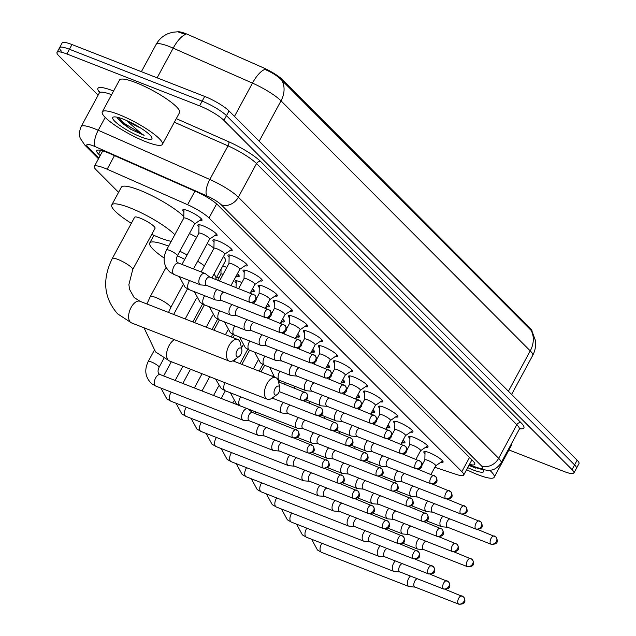 <?xml version="1.0" encoding="UTF-8"?>
<svg xmlns="http://www.w3.org/2000/svg" width="636" height="636" viewBox="0 0 636 636"><rect width="100%" height="100%" fill="white"/><g stroke="black" fill="none" stroke-linecap="round" stroke-linejoin="round"><path stroke-width="0.95" d="M424.983 453.722A10.931 2.107 28.4 0 1 423.854 451.759A10.931 2.107 28.4 0 1 429.117 452.586A10.931 2.107 28.4 0 1 438.959 457.825A10.931 2.107 28.4 0 1 443.085 462.149A10.931 2.107 28.4 0 1 440.812 462.285M409.918 438.609A10.931 2.107 28.4 0 1 408.789 436.638A10.931 2.107 28.4 0 1 414.052 437.473A10.931 2.107 28.4 0 1 423.886 442.704A10.931 2.107 28.4 0 1 428.012 447.036A10.931 2.107 28.4 0 1 425.746 447.172M394.853 423.497A10.931 2.107 28.4 0 1 393.724 421.525A10.931 2.107 28.4 0 1 398.987 422.36A10.931 2.107 28.4 0 1 408.821 427.591A10.931 2.107 28.4 0 1 412.947 431.923A10.931 2.107 28.4 0 1 410.681 432.051M379.787 408.376A10.931 2.107 28.4 0 1 378.651 406.412A10.931 2.107 28.4 0 1 383.913 407.239A10.931 2.107 28.4 0 1 393.756 412.478A10.931 2.107 28.4 0 1 397.882 416.803A10.931 2.107 28.4 0 1 395.616 416.938M364.714 393.263A10.931 2.107 28.4 0 1 363.585 391.291A10.931 2.107 28.4 0 1 368.848 392.126A10.931 2.107 28.4 0 1 378.69 397.357A10.931 2.107 28.4 0 1 382.816 401.69A10.931 2.107 28.4 0 1 380.551 401.817M349.649 378.15A10.931 2.107 28.4 0 1 348.52 376.178A10.931 2.107 28.4 0 1 353.783 377.013A10.931 2.107 28.4 0 1 363.625 382.244A10.931 2.107 28.4 0 1 367.751 386.569A10.931 2.107 28.4 0 1 365.477 386.704M334.584 363.029A10.931 2.107 28.4 0 1 333.455 361.057A10.931 2.107 28.4 0 1 338.718 361.892A10.931 2.107 28.4 0 1 348.552 367.123A10.931 2.107 28.4 0 1 352.678 371.456A10.931 2.107 28.4 0 1 350.412 371.591M319.518 347.916A10.931 2.107 28.4 0 1 318.39 345.944A10.931 2.107 28.4 0 1 323.645 346.779A10.931 2.107 28.4 0 1 333.487 352.01A10.931 2.107 28.4 0 1 337.613 356.343A10.931 2.107 28.4 0 1 335.347 356.47M304.453 332.795A10.931 2.107 28.4 0 1 303.316 330.831A10.931 2.107 28.4 0 1 308.579 331.658A10.931 2.107 28.4 0 1 318.421 336.897A10.931 2.107 28.4 0 1 322.547 341.222A10.931 2.107 28.4 0 1 320.282 341.357M289.38 317.682A10.931 2.107 28.4 0 1 288.251 315.71A10.931 2.107 28.4 0 1 293.514 316.545A10.931 2.107 28.4 0 1 303.356 321.776A10.931 2.107 28.4 0 1 307.482 326.109A10.931 2.107 28.4 0 1 305.216 326.244M274.315 302.569A10.931 2.107 28.4 0 1 273.186 300.597A10.931 2.107 28.4 0 1 278.449 301.432A10.931 2.107 28.4 0 1 288.283 306.663A10.931 2.107 28.4 0 1 292.409 310.996A10.931 2.107 28.4 0 1 290.143 311.123M259.25 287.448A10.931 2.107 28.4 0 1 258.121 285.477A10.931 2.107 28.4 0 1 263.384 286.311A10.931 2.107 28.4 0 1 273.218 291.55A10.931 2.107 28.4 0 1 277.344 295.875A10.931 2.107 28.4 0 1 275.078 296.01M244.184 272.335A10.931 2.107 28.4 0 1 243.055 270.364A10.931 2.107 28.4 0 1 248.31 271.198A10.931 2.107 28.4 0 1 258.152 276.429A10.931 2.107 28.4 0 1 262.278 280.762A10.931 2.107 28.4 0 1 260.013 280.889M229.119 257.214A10.931 2.107 28.4 0 1 227.982 255.251A10.931 2.107 28.4 0 1 233.245 256.077A10.931 2.107 28.4 0 1 243.087 261.317A10.931 2.107 28.4 0 1 247.213 265.641A10.931 2.107 28.4 0 1 244.947 265.776M214.046 242.101A10.931 2.107 28.4 0 1 212.917 240.13A10.931 2.107 28.4 0 1 218.18 240.965A10.931 2.107 28.4 0 1 228.022 246.196A10.931 2.107 28.4 0 1 232.148 250.528A10.931 2.107 28.4 0 1 229.874 250.664M198.981 226.988A10.931 2.107 28.4 0 1 197.852 225.017A10.931 2.107 28.4 0 1 203.115 225.852A10.931 2.107 28.4 0 1 212.949 231.083A10.931 2.107 28.4 0 1 217.075 235.415A10.931 2.107 28.4 0 1 214.809 235.543M183.915 211.868A10.931 2.107 28.4 0 1 182.786 209.904A10.931 2.107 28.4 0 1 188.049 210.731A10.931 2.107 28.4 0 1 197.883 215.97A10.931 2.107 28.4 0 1 202.01 220.295A10.931 2.107 28.4 0 1 199.744 220.43M391.689 433.355A10.931 2.107 28.4 0 1 392.563 433.728M403.121 440.048A10.931 2.107 28.4 0 1 404.909 442.616A10.931 2.107 28.4 0 1 402.644 442.751M376.623 418.234A10.931 2.107 28.4 0 1 377.49 418.607M388.047 424.935A10.931 2.107 28.4 0 1 389.844 427.503A10.931 2.107 28.4 0 1 387.578 427.63M361.558 403.121A10.931 2.107 28.4 0 1 362.425 403.494M372.982 409.815A10.931 2.107 28.4 0 1 374.779 412.382A10.931 2.107 28.4 0 1 372.513 412.518M346.493 388.008A10.931 2.107 28.4 0 1 347.359 388.381M357.917 394.702A10.931 2.107 28.4 0 1 359.706 397.269A10.931 2.107 28.4 0 1 357.44 397.397M331.42 372.887A10.931 2.107 28.4 0 1 332.294 373.26M342.852 379.581A10.931 2.107 28.4 0 1 344.64 382.149A10.931 2.107 28.4 0 1 342.375 382.284M316.354 357.774A10.931 2.107 28.4 0 1 317.221 358.148M327.786 364.468A10.931 2.107 28.4 0 1 329.575 367.036A10.931 2.107 28.4 0 1 327.309 367.171M301.289 342.661A10.931 2.107 28.4 0 1 302.156 343.027M312.713 349.355A10.931 2.107 28.4 0 1 314.51 351.923A10.931 2.107 28.4 0 1 312.244 352.05M286.224 327.54A10.931 2.107 28.4 0 1 287.09 327.914M297.648 334.234A10.931 2.107 28.4 0 1 299.445 336.802A10.931 2.107 28.4 0 1 297.171 336.937M271.159 312.427A10.931 2.107 28.4 0 1 272.025 312.801M282.583 319.121A10.931 2.107 28.4 0 1 284.372 321.689A10.931 2.107 28.4 0 1 282.106 321.816M256.085 297.306A10.931 2.107 28.4 0 1 256.96 297.68M267.518 304.008A10.931 2.107 28.4 0 1 269.306 306.568A10.931 2.107 28.4 0 1 267.041 306.703M236.147 283.028A10.931 2.107 28.4 0 1 235.01 281.056A10.931 2.107 28.4 0 1 240.273 281.891A10.931 2.107 28.4 0 1 241.887 282.567M252.444 288.887A10.931 2.107 28.4 0 1 254.241 291.455A10.931 2.107 28.4 0 1 251.975 291.59M222.751 265.943A10.931 2.107 28.4 0 1 225.208 266.778A10.931 2.107 28.4 0 1 226.821 267.454M237.379 273.774A10.931 2.107 28.4 0 1 239.176 276.342A10.931 2.107 28.4 0 1 236.91 276.469M216.709 277.121A11.623 2.242 28.4 0 1 216.892 277.193A11.623 2.242 28.4 0 1 218.856 278.019M434.857 467.309L456.505 474.48A20.495 3.943 -151.6 0 0 463.684 475.068A20.495 3.943 -151.6 0 0 461.847 471.65L209.005 217.989A20.495 3.943 -151.6 0 0 187.604 204.705L107.134 169.216A20.495 3.943 -151.6 0 0 104.201 167.999A20.495 3.943 -151.6 0 0 94.335 166.433A20.495 3.943 -151.6 0 0 96.179 169.852L118.574 192.326M531.966 331.261A18.444 3.554 -151.6 0 0 530.257 328.303L282.44 79.675A18.444 3.554 -151.6 0 0 263.169 67.71L188.574 34.821A18.444 3.554 -151.6 0 0 185.935 33.716A18.444 3.554 -151.6 0 0 178.001 31.808M421.62 462.928L423.004 463.39M508.418 391.243L530.249 350.873A27.324 5.263 -151.6 0 1 532.706 355.429C535.25 350.619 536.116 345.523 535.289 340.149L532.093 331.451L531.092 330.354A23.906 19.74 135.1 0 1 530.249 350.873L281.017 100.83A27.324 5.263 -151.6 0 0 252.476 83.109L173.183 48.145A23.906 9.055 -66.2 0 1 185.601 34.431L177.762 31.8L172.809 32.229L168.476 33.485C163.07 35.68 158.952 39.329 156.114 44.433L141.383 71.677M98.111 95.209L58.862 55.833A20.495 3.943 28.4 0 1 57.017 52.414A20.495 3.943 28.4 0 1 66.883 53.981L199.577 105.854A20.495 3.943 28.4 0 1 223.92 120.371L572.034 469.622L574.586 464.908A20.495 3.943 28.4 0 1 576.431 468.327A20.495 3.943 28.4 0 0 574.586 464.908L226.472 115.657L574.586 464.908L577.138 460.186A20.495 3.943 28.4 0 1 578.983 463.604L573.879 473.041A20.495 3.943 28.4 0 1 564.013 471.483L508.943 449.946M199.577 105.854L202.129 101.14A20.495 3.943 28.4 0 1 226.472 115.657A20.495 3.943 28.4 0 0 202.129 101.14L69.435 49.258L202.129 101.14L204.681 96.426A20.495 3.943 28.4 0 1 229.024 110.934L577.138 460.186M61.414 51.118A20.495 3.943 28.4 0 1 59.569 47.7A20.495 3.943 28.4 0 1 69.435 49.258A20.495 3.943 28.4 0 0 59.569 47.7L62.121 42.986A20.495 3.943 28.4 0 1 71.987 44.544L204.681 96.426M531.092 330.354L281.867 80.319C277.86 76.161 272.184 72.528 264.846 69.411A23.906 9.055 -66.2 0 0 252.476 83.109L234.477 116.404M469.479 464.352A20.495 3.943 -151.6 0 0 474.774 464.367A20.495 3.943 -151.6 0 0 472.93 460.949L217.878 205.07A20.495 3.943 -151.6 0 0 196.476 191.778L109.543 153.451A20.495 3.943 -151.6 0 0 106.609 152.227A20.495 3.943 -151.6 0 0 96.744 150.66A20.495 3.943 -151.6 0 0 98.588 154.079L100.162 155.661M572.034 469.622A20.495 3.943 28.4 0 1 573.879 473.041M145.93 141.772A34.153 6.575 28.4 0 1 115.188 125.411A34.153 6.575 28.4 0 1 102.293 111.88A34.153 6.575 28.4 0 1 118.733 114.488A34.153 6.575 28.4 0 1 149.484 130.841A34.153 6.575 28.4 0 1 162.379 144.372A34.153 6.575 28.4 0 1 145.93 141.772M102.293 111.88L119.504 80.049A34.153 6.575 28.4 0 1 135.953 82.648A34.153 6.575 28.4 0 1 166.696 99.001A34.153 6.575 28.4 0 1 179.591 112.532L162.379 144.372M123.471 119.234A22.268 4.285 28.4 0 1 151.94 137.774A22.268 4.285 28.4 0 1 141.2 137.026A22.268 4.285 28.4 0 1 119.608 125.276A22.268 4.285 28.4 0 1 113.526 117A22.268 4.285 28.4 0 1 123.471 119.234M117.207 117.231L117.93 118.829L130.865 129.354L144.134 135.333L141.383 133.6L126.302 120.411M140.508 127.931A15.439 2.973 28.4 0 1 128.027 121.174M117.692 118.455L123.853 124.402L130.865 129.354M118.161 117.461L124.362 123.464L144.134 135.333M489.831 470.338A34.153 6.575 28.4 0 1 494.18 477.254A34.153 6.575 28.4 0 1 477.731 474.647A34.153 6.575 28.4 0 1 466.601 469.686M483.384 469.901A22.268 4.285 28.4 0 1 483.742 470.656A22.268 4.285 28.4 0 1 473.001 469.901A22.268 4.285 28.4 0 1 467.714 467.619M468.915 465.393L475.935 468.215L473.884 466.927M511.384 443.849A34.153 6.575 28.4 0 1 511.392 445.415L494.18 477.254M471.562 466.156L475.935 468.215M236.751 356.581A4.778 2.536 111.4 0 0 239.096 356.502A4.778 2.536 111.4 0 0 241.815 349.554A4.778 2.536 111.4 0 0 241.211 348.321A4.778 2.536 111.4 0 0 237.077 350.539A4.778 2.536 111.4 0 0 236.751 356.581M239.096 356.502L233.873 360.183A11.615 6.153 -68.6 0 1 229.358 361.161A11.615 6.153 -68.6 0 1 228.165 360.366A11.615 6.153 -68.6 0 1 228.372 346.882A11.615 6.153 -68.6 0 1 237.816 339.529A11.615 6.153 -68.6 0 1 239.009 340.324A11.615 6.153 -68.6 0 1 240.472 343.305L241.815 349.554M112.286 258.534A11.615 2.234 -151.6 0 1 117.875 259.416A11.615 2.234 -151.6 0 1 131.668 267.645A11.615 2.234 -151.6 0 1 132.717 269.585L155.033 228.308A11.615 2.234 -151.6 0 0 150.645 223.705A11.615 2.234 -151.6 0 0 140.19 218.148A11.615 2.234 -151.6 0 0 134.601 217.266L112.286 258.534C101.991 279.49 103.763 297.926 117.612 313.842L131.509 322.905L229.358 361.161M171.211 241.346A37.572 7.234 28.4 0 1 159.779 237.792A37.572 7.234 28.4 0 1 151.758 234.358M131.334 223.315A37.572 7.234 28.4 0 1 111.769 204.919A37.572 7.234 28.4 0 1 129.855 207.781A37.572 7.234 28.4 0 1 174.805 234.708M111.769 204.919L121.333 187.23A37.572 7.234 28.4 0 1 139.419 190.092A37.572 7.234 28.4 0 1 183.812 216.463M274.712 394.67A4.778 2.536 111.4 0 0 277.065 394.598A4.778 2.536 111.4 0 0 279.784 387.642A4.778 2.536 111.4 0 0 279.18 386.418A4.778 2.536 111.4 0 0 275.046 388.636A4.778 2.536 111.4 0 0 274.712 394.67M277.065 394.598L271.834 398.279A11.615 6.153 -68.6 0 1 267.327 399.249A11.615 6.153 -68.6 0 1 266.134 398.454A11.615 6.153 -68.6 0 1 266.341 384.971A11.615 6.153 -68.6 0 1 275.778 377.617A11.615 6.153 -68.6 0 1 276.97 378.412A11.615 6.153 -68.6 0 1 278.441 381.393L279.784 387.642M184.702 259.385A11.615 2.234 -151.6 0 0 178.16 256.236A11.615 2.234 -151.6 0 0 177.317 255.918M164.152 258.049A37.572 7.234 28.4 0 1 149.738 243.008A37.572 7.234 28.4 0 1 167.825 245.87A37.572 7.234 28.4 0 1 168.604 246.18M179.853 251.22A37.572 7.234 28.4 0 1 187.087 254.98M197.677 261.237A37.572 7.234 28.4 0 1 204.45 265.84M213.958 274.108A37.572 7.234 28.4 0 1 215.827 278.743A37.572 7.234 28.4 0 1 215.318 279.291M189.417 233.531A37.572 7.234 28.4 0 1 196.651 237.292M207.241 243.548A37.572 7.234 28.4 0 1 213.911 248.072M223.522 256.419A37.572 7.234 28.4 0 1 225.39 261.054L215.827 278.743M248.271 409.21A6.145 3.26 111.4 0 0 248.088 409.043A6.145 3.26 111.4 0 0 247.643 408.789A6.145 3.26 111.4 0 0 242.96 412.056A6.145 3.26 111.4 0 0 242.539 419.816A6.145 3.26 111.4 0 0 243.167 420.237A6.145 3.26 111.4 0 0 243.668 420.356L249.352 420.825M252.738 412.669A4.436 2.353 111.4 0 0 252.413 412.486A4.436 2.353 111.4 0 0 249.034 414.847A4.436 2.353 111.4 0 0 248.724 420.452A4.436 2.353 111.4 0 0 249.185 420.754L293.093 437.926C299.039 438.093 300.629 435.676 297.855 430.652A4.436 3.665 -44.9 0 1 298.212 435.159A4.436 3.665 135.1 0 1 292.632 437.624A4.436 2.353 111.4 0 0 293.093 437.926M259.742 424.888A6.145 3.26 111.4 0 0 258.025 427.169A6.145 3.26 111.4 0 0 257.604 434.937A6.145 3.26 111.4 0 0 258.232 435.358A6.145 3.26 111.4 0 0 258.733 435.469L264.425 435.938M266.603 427.567A4.436 2.353 111.4 0 0 264.099 429.968A4.436 2.353 111.4 0 0 263.797 435.573A4.436 2.353 111.4 0 0 264.25 435.875L308.158 453.039C314.105 453.214 315.695 450.789 312.92 445.772A4.436 3.665 -44.9 0 1 313.278 450.272A4.436 3.665 135.1 0 1 307.705 452.737A4.436 2.353 111.4 0 0 308.158 453.039M274.816 440.001A6.145 3.26 111.4 0 0 273.09 442.29A6.145 3.26 111.4 0 0 272.669 450.05A6.145 3.26 111.4 0 0 273.297 450.471A6.145 3.26 111.4 0 0 273.806 450.582L279.49 451.059M281.669 442.68A4.436 2.353 111.4 0 0 279.164 445.081A4.436 2.353 111.4 0 0 278.862 450.685A4.436 2.353 111.4 0 0 279.315 450.988L323.223 468.152C329.178 468.327 330.76 465.902 327.985 460.885A4.436 3.665 -44.9 0 1 328.343 465.393A4.436 3.665 135.1 0 1 322.77 467.85A4.436 2.353 111.4 0 0 323.223 468.152M289.881 455.122A6.145 3.26 111.4 0 0 288.156 457.403A6.145 3.26 111.4 0 0 287.734 465.17A6.145 3.26 111.4 0 0 288.37 465.584A6.145 3.26 111.4 0 0 288.871 465.703L294.555 466.172M296.734 457.801A4.436 2.353 111.4 0 0 294.23 460.194A4.436 2.353 111.4 0 0 293.927 465.798A4.436 2.353 111.4 0 0 294.381 466.108L338.288 483.273C344.243 483.447 345.833 481.023 343.05 476.006A4.436 3.665 -44.9 0 1 343.416 480.506A4.436 3.665 135.1 0 1 337.835 482.97A4.436 2.353 111.4 0 0 338.288 483.273M304.946 470.235A6.145 3.26 111.4 0 0 303.221 472.524A6.145 3.26 111.4 0 0 302.8 480.283A6.145 3.26 111.4 0 0 303.436 480.705A6.145 3.26 111.4 0 0 303.936 480.816L309.621 481.285M311.799 472.914A4.436 2.353 111.4 0 0 309.303 475.315A4.436 2.353 111.4 0 0 308.993 480.919A4.436 2.353 111.4 0 0 309.454 481.221L353.354 498.385C359.308 498.56 360.898 496.136 358.116 491.119A4.436 3.665 -44.9 0 1 358.481 495.627A4.436 3.665 135.1 0 1 352.901 498.083A4.436 2.353 111.4 0 0 353.354 498.385M320.011 485.348A6.145 3.26 111.4 0 0 318.294 487.637A6.145 3.26 111.4 0 0 317.873 495.396A6.145 3.26 111.4 0 0 318.501 495.818A6.145 3.26 111.4 0 0 319.002 495.937L324.686 496.406M326.872 488.035A4.436 2.353 111.4 0 0 324.368 490.428A4.436 2.353 111.4 0 0 324.058 496.032A4.436 2.353 111.4 0 0 324.519 496.334L368.427 513.506C374.373 513.673 375.963 511.249 373.189 506.232A4.436 3.665 -44.9 0 1 373.547 510.74A4.436 3.665 135.1 0 1 367.966 513.204A4.436 2.353 111.4 0 0 368.427 513.506M335.077 500.468A6.145 3.26 111.4 0 0 333.359 502.75A6.145 3.26 111.4 0 0 332.938 510.517A6.145 3.26 111.4 0 0 333.566 510.931A6.145 3.26 111.4 0 0 334.067 511.05L339.759 511.519M341.937 503.148A4.436 2.353 111.4 0 0 339.433 505.548A4.436 2.353 111.4 0 0 339.131 511.153A4.436 2.353 111.4 0 0 339.584 511.455L383.492 528.619C389.447 528.794 391.029 526.37 388.254 521.353A4.436 3.665 -44.9 0 1 388.612 525.853A4.436 3.665 135.1 0 1 383.039 528.317A4.436 2.353 111.4 0 0 383.492 528.619M350.15 515.581A6.145 3.26 111.4 0 0 348.425 517.871A6.145 3.26 111.4 0 0 348.003 525.63A6.145 3.26 111.4 0 0 348.631 526.052A6.145 3.26 111.4 0 0 349.14 526.163L354.824 526.64M357.003 518.26A4.436 2.353 111.4 0 0 354.498 520.661A4.436 2.353 111.4 0 0 354.196 526.266A4.436 2.353 111.4 0 0 354.65 526.568L398.557 543.732C404.512 543.907 406.094 541.482 403.319 536.466A4.436 3.665 -44.9 0 1 403.685 540.974A4.436 3.665 135.1 0 1 398.104 543.43A4.436 2.353 111.4 0 0 398.557 543.732M365.215 530.702A6.145 3.26 111.4 0 0 363.49 532.984A6.145 3.26 111.4 0 0 363.069 540.751A6.145 3.26 111.4 0 0 363.705 541.164A6.145 3.26 111.4 0 0 364.205 541.284L369.89 541.753M372.068 533.381A4.436 2.353 111.4 0 0 369.564 535.774A4.436 2.353 111.4 0 0 369.262 541.379A4.436 2.353 111.4 0 0 369.715 541.681L413.623 558.853C419.577 559.02 421.167 556.603 418.385 551.579A4.436 3.665 -44.9 0 1 418.75 556.087A4.436 3.665 135.1 0 1 413.169 558.551A4.436 2.353 111.4 0 0 413.623 558.853M380.28 545.815A6.145 3.26 111.4 0 0 378.563 548.105A6.145 3.26 111.4 0 0 378.142 555.864A6.145 3.26 111.4 0 0 378.77 556.285A6.145 3.26 111.4 0 0 379.271 556.397L384.955 556.866M387.133 548.494A4.436 2.353 111.4 0 0 384.637 550.895A4.436 2.353 111.4 0 0 384.327 556.5A4.436 2.353 111.4 0 0 384.788 556.802L428.696 573.966C434.642 574.141 436.232 571.716 433.45 566.7A4.436 3.665 -44.9 0 1 433.816 571.207A4.436 3.665 135.1 0 1 428.235 573.664A4.436 2.353 111.4 0 0 428.696 573.966M395.346 560.928A6.145 3.26 111.4 0 0 393.628 563.218A6.145 3.26 111.4 0 0 393.207 570.977A6.145 3.26 111.4 0 0 393.835 571.398A6.145 3.26 111.4 0 0 394.336 571.518L400.028 571.987M402.206 563.615A4.436 2.353 111.4 0 0 399.702 566.008A4.436 2.353 111.4 0 0 399.4 571.613A4.436 2.353 111.4 0 0 399.853 571.915L443.761 589.087C449.708 589.254 451.298 586.829 448.523 581.813A4.436 3.665 -44.9 0 1 448.881 586.32A4.436 3.665 135.1 0 1 443.308 588.785A4.436 2.353 111.4 0 0 443.761 589.087M410.419 576.049A6.145 3.26 111.4 0 0 408.694 578.331A6.145 3.26 111.4 0 0 408.272 586.098A6.145 3.26 111.4 0 0 408.9 586.511A6.145 3.26 111.4 0 0 409.401 586.63L415.093 587.1M417.272 578.728A4.436 2.353 111.4 0 0 414.767 581.121A4.436 2.353 111.4 0 0 414.465 586.734A4.436 2.353 111.4 0 0 414.918 587.036L458.826 604.2C464.781 604.375 466.363 601.95 463.588 596.934A4.436 3.665 -44.9 0 1 463.946 601.433A4.436 3.665 135.1 0 1 458.373 603.898A4.436 2.353 111.4 0 0 458.826 604.2M223.125 274.291A6.145 1.185 -151.6 0 0 220.962 274.116A6.145 1.185 -151.6 0 0 220.938 274.227M272.335 397.921A4.436 2.353 111.4 0 0 272.454 398.057A4.436 2.353 111.4 0 0 272.908 398.367L316.815 415.531C322.77 415.706 324.36 413.281 321.578 408.256A4.436 3.665 -44.9 0 1 321.943 412.764A4.436 3.665 135.1 0 1 316.362 415.228A4.436 2.353 111.4 0 0 316.815 415.531M283.473 402.493A6.145 3.26 111.4 0 0 281.756 404.782A6.145 3.26 111.4 0 0 281.335 412.541A6.145 3.26 111.4 0 0 281.963 412.963A6.145 3.26 111.4 0 0 282.464 413.074L288.148 413.543M290.326 405.172A4.436 2.353 111.4 0 0 287.83 407.573A4.436 2.353 111.4 0 0 287.52 413.177A4.436 2.353 111.4 0 0 287.981 413.48L331.889 430.644C337.835 430.818 339.425 428.394 336.643 423.377A4.436 3.665 -44.9 0 1 337.008 427.885A4.436 3.665 135.1 0 1 331.428 430.341A4.436 2.353 111.4 0 0 331.889 430.644M298.538 417.606A6.145 3.26 111.4 0 0 296.821 419.895A6.145 3.26 111.4 0 0 296.4 427.654A6.145 3.26 111.4 0 0 297.028 428.076A6.145 3.26 111.4 0 0 297.529 428.195L303.213 428.664M305.399 420.293A4.436 2.353 111.4 0 0 302.895 422.686A4.436 2.353 111.4 0 0 302.585 428.29A4.436 2.353 111.4 0 0 303.046 428.592L346.954 445.764C352.901 445.931 354.49 443.507 351.716 438.49A4.436 3.665 -44.9 0 1 352.074 442.998A4.436 3.665 135.1 0 1 346.493 445.462A4.436 2.353 111.4 0 0 346.954 445.764M313.604 432.726A6.145 3.26 111.4 0 0 311.886 435.008A6.145 3.26 111.4 0 0 311.465 442.775A6.145 3.26 111.4 0 0 312.093 443.189A6.145 3.26 111.4 0 0 312.594 443.308L318.286 443.777M320.465 435.406A4.436 2.353 111.4 0 0 317.96 437.807A4.436 2.353 111.4 0 0 317.658 443.411A4.436 2.353 111.4 0 0 318.111 443.713L362.019 460.877C367.974 461.052 369.556 458.628 366.781 453.611A4.436 3.665 -44.9 0 1 367.139 458.111A4.436 3.665 135.1 0 1 361.566 460.575A4.436 2.353 111.4 0 0 362.019 460.877M328.677 447.839A6.145 3.26 111.4 0 0 326.952 450.129A6.145 3.26 111.4 0 0 326.53 457.888A6.145 3.26 111.4 0 0 327.166 458.31A6.145 3.26 111.4 0 0 327.667 458.421L333.351 458.898M335.53 450.519A4.436 2.353 111.4 0 0 333.026 452.919A4.436 2.353 111.4 0 0 332.723 458.524A4.436 2.353 111.4 0 0 333.177 458.826L377.084 475.99C383.039 476.165 384.621 473.74 381.846 468.724A4.436 3.665 -44.9 0 1 382.212 473.232A4.436 3.665 135.1 0 1 376.631 475.688A4.436 2.353 111.4 0 0 377.084 475.99M343.742 462.96A6.145 3.26 111.4 0 0 342.017 465.242A6.145 3.26 111.4 0 0 341.596 473.009A6.145 3.26 111.4 0 0 342.232 473.423A6.145 3.26 111.4 0 0 342.732 473.542L348.417 474.011M350.595 465.639A4.436 2.353 111.4 0 0 348.091 468.032A4.436 2.353 111.4 0 0 347.789 473.637A4.436 2.353 111.4 0 0 348.242 473.939L392.15 491.111C398.104 491.278 399.694 488.861 396.912 483.837A4.436 3.665 -44.9 0 1 397.277 488.345A4.436 3.665 135.1 0 1 391.697 490.809A4.436 2.353 111.4 0 0 392.15 491.111M358.807 478.073A6.145 3.26 111.4 0 0 357.09 480.363A6.145 3.26 111.4 0 0 356.669 488.122A6.145 3.26 111.4 0 0 357.297 488.543A6.145 3.26 111.4 0 0 357.798 488.655L363.482 489.124M365.668 480.752A4.436 2.353 111.4 0 0 363.164 483.153A4.436 2.353 111.4 0 0 362.854 488.758A4.436 2.353 111.4 0 0 363.315 489.06L407.223 506.224C413.169 506.399 414.759 503.974 411.985 498.958A4.436 3.665 -44.9 0 1 412.343 503.466A4.436 3.665 135.1 0 1 406.762 505.922A4.436 2.353 111.4 0 0 407.223 506.224M373.873 493.186A6.145 3.26 111.4 0 0 372.155 495.476A6.145 3.26 111.4 0 0 371.734 503.235A6.145 3.26 111.4 0 0 372.362 503.656A6.145 3.26 111.4 0 0 372.863 503.776L378.555 504.245M380.733 495.873A4.436 2.353 111.4 0 0 378.229 498.266A4.436 2.353 111.4 0 0 377.927 503.871A4.436 2.353 111.4 0 0 378.38 504.173L422.288 521.345C428.235 521.512 429.825 519.087 427.05 514.071A4.436 3.665 -44.9 0 1 427.408 518.578A4.436 3.665 135.1 0 1 421.835 521.043A4.436 2.353 111.4 0 0 422.288 521.345M388.946 508.307A6.145 3.26 111.4 0 0 387.221 510.589A6.145 3.26 111.4 0 0 386.799 518.356A6.145 3.26 111.4 0 0 387.427 518.769A6.145 3.26 111.4 0 0 387.936 518.889L393.62 519.358M395.799 510.986A4.436 2.353 111.4 0 0 393.294 513.379A4.436 2.353 111.4 0 0 392.992 518.992A4.436 2.353 111.4 0 0 393.445 519.294L437.353 536.458C443.308 536.633 444.89 534.208 442.115 529.192A4.436 3.665 -44.9 0 1 442.473 533.691A4.436 3.665 135.1 0 1 436.9 536.156A4.436 2.353 111.4 0 0 437.353 536.458M404.011 523.42A6.145 3.26 111.4 0 0 402.286 525.71A6.145 3.26 111.4 0 0 401.865 533.469A6.145 3.26 111.4 0 0 402.501 533.89A6.145 3.26 111.4 0 0 403.001 534.002L408.686 534.478M410.864 526.099A4.436 2.353 111.4 0 0 408.36 528.5A4.436 2.353 111.4 0 0 408.058 534.105A4.436 2.353 111.4 0 0 408.511 534.407L452.419 551.571C458.373 551.746 459.963 549.321 457.181 544.305A4.436 3.665 -44.9 0 1 457.546 548.812A4.436 3.665 135.1 0 1 451.965 551.269A4.436 2.353 111.4 0 0 452.419 551.571M419.076 538.541A6.145 3.26 111.4 0 0 417.359 540.823A6.145 3.26 111.4 0 0 416.93 548.59A6.145 3.26 111.4 0 0 417.566 549.003A6.145 3.26 111.4 0 0 418.067 549.122L423.751 549.591M425.929 541.22A4.436 2.353 111.4 0 0 423.433 543.613A4.436 2.353 111.4 0 0 423.123 549.218A4.436 2.353 111.4 0 0 423.584 549.52L467.492 566.692C473.438 566.859 475.028 564.442 472.246 559.418A4.436 3.665 -44.9 0 1 472.612 563.925A4.436 3.665 135.1 0 1 467.031 566.39A4.436 2.353 111.4 0 0 467.492 566.692M194.536 224.007A6.145 1.185 -151.6 0 0 194.616 223.92A6.145 1.185 -151.6 0 0 192.295 221.479A6.145 1.185 -151.6 0 0 186.761 218.538A6.145 1.185 -151.6 0 0 183.804 218.069A6.145 1.185 -151.6 0 0 183.772 218.188M205.492 273.782A6.145 3.26 111.4 0 0 205.309 273.623A6.145 3.26 111.4 0 0 204.864 273.369A6.145 3.26 111.4 0 0 200.173 276.636A6.145 3.26 111.4 0 0 199.752 284.395A6.145 3.26 111.4 0 0 200.38 284.817A6.145 3.26 111.4 0 0 200.889 284.936L206.573 285.405M209.952 277.248A4.436 2.353 111.4 0 0 209.634 277.065A4.436 2.353 111.4 0 0 206.247 279.427A4.436 2.353 111.4 0 0 205.945 285.031A4.436 2.353 111.4 0 0 206.398 285.333L250.147 302.442C256.093 302.609 257.683 300.192 254.909 295.168A4.436 3.665 -44.9 0 1 255.267 299.675A4.436 3.665 135.1 0 1 249.686 302.14A4.436 2.353 111.4 0 0 250.147 302.442M209.602 239.12A6.145 1.185 -151.6 0 0 209.681 239.033A6.145 1.185 -151.6 0 0 207.36 236.6A6.145 1.185 -151.6 0 0 201.827 233.658A6.145 1.185 -151.6 0 0 198.869 233.189A6.145 1.185 -151.6 0 0 198.837 233.301M216.963 289.467A6.145 3.26 111.4 0 0 215.238 291.749A6.145 3.26 111.4 0 0 214.817 299.516A6.145 3.26 111.4 0 0 215.453 299.93A6.145 3.26 111.4 0 0 215.954 300.049L221.638 300.518M223.816 292.147A4.436 2.353 111.4 0 0 221.312 294.548A4.436 2.353 111.4 0 0 221.01 300.152A4.436 2.353 111.4 0 0 221.463 300.454L265.212 317.555C271.167 317.73 272.749 315.305 269.974 310.288A4.436 3.665 -44.9 0 1 270.332 314.788A4.436 3.665 135.1 0 1 264.759 317.253A4.436 2.353 111.4 0 0 265.212 317.555M224.667 254.241A6.145 1.185 -151.6 0 0 224.754 254.154A6.145 1.185 -151.6 0 0 222.433 251.713A6.145 1.185 -151.6 0 0 216.892 248.771A6.145 1.185 -151.6 0 0 213.935 248.302A6.145 1.185 -151.6 0 0 213.903 248.422M232.029 304.58A6.145 3.26 111.4 0 0 230.311 306.87A6.145 3.26 111.4 0 0 229.882 314.629A6.145 3.26 111.4 0 0 230.518 315.051A6.145 3.26 111.4 0 0 231.019 315.162L236.703 315.639M238.882 307.26A4.436 2.353 111.4 0 0 236.385 309.66A4.436 2.353 111.4 0 0 236.075 315.265A4.436 2.353 111.4 0 0 236.536 315.567L280.277 332.668C286.232 332.843 287.814 330.418 285.039 325.401A4.436 3.665 -44.9 0 1 285.405 329.909A4.436 3.665 135.1 0 1 279.824 332.366A4.436 2.353 111.4 0 0 280.277 332.668M239.74 269.354A6.145 1.185 -151.6 0 0 239.82 269.267A6.145 1.185 -151.6 0 0 237.498 266.834A6.145 1.185 -151.6 0 0 231.965 263.884A6.145 1.185 -151.6 0 0 229 263.415A6.145 1.185 -151.6 0 0 228.976 263.535M247.094 319.701A6.145 3.26 111.4 0 0 245.377 321.983A6.145 3.26 111.4 0 0 244.955 329.75A6.145 3.26 111.4 0 0 245.583 330.163A6.145 3.26 111.4 0 0 246.084 330.283L251.769 330.752M253.955 322.38A4.436 2.353 111.4 0 0 251.451 324.773A4.436 2.353 111.4 0 0 251.141 330.378A4.436 2.353 111.4 0 0 251.602 330.688L295.343 347.789C301.297 347.964 302.887 345.539 300.105 340.514A4.436 3.665 -44.9 0 1 300.47 345.022A4.436 3.665 135.1 0 1 294.889 347.487A4.436 2.353 111.4 0 0 295.343 347.789M254.805 284.467A6.145 1.185 -151.6 0 0 254.885 284.379A6.145 1.185 -151.6 0 0 252.564 281.947A6.145 1.185 -151.6 0 0 247.03 279.005A6.145 1.185 -151.6 0 0 244.073 278.536A6.145 1.185 -151.6 0 0 244.041 278.648M262.159 334.814A6.145 3.26 111.4 0 0 260.442 337.104A6.145 3.26 111.4 0 0 260.021 344.863A6.145 3.26 111.4 0 0 260.649 345.284A6.145 3.26 111.4 0 0 261.15 345.396L266.842 345.865M269.02 337.493A4.436 2.353 111.4 0 0 266.516 339.894A4.436 2.353 111.4 0 0 266.214 345.499A4.436 2.353 111.4 0 0 266.667 345.801L310.416 362.902C316.362 363.077 317.952 360.652 315.17 355.635A4.436 3.665 -44.9 0 1 315.536 360.143A4.436 3.665 135.1 0 1 309.955 362.6A4.436 2.353 111.4 0 0 310.416 362.902M269.871 299.588A6.145 1.185 -151.6 0 0 269.95 299.5A6.145 1.185 -151.6 0 0 267.629 297.06A6.145 1.185 -151.6 0 0 262.096 294.118A6.145 1.185 -151.6 0 0 259.138 293.649A6.145 1.185 -151.6 0 0 259.106 293.768M277.232 349.927A6.145 3.26 111.4 0 0 275.507 352.217A6.145 3.26 111.4 0 0 275.086 359.976A6.145 3.26 111.4 0 0 275.714 360.397A6.145 3.26 111.4 0 0 276.223 360.517L281.907 360.986M284.085 352.614A4.436 2.353 111.4 0 0 281.581 355.007A4.436 2.353 111.4 0 0 281.279 360.612A4.436 2.353 111.4 0 0 281.732 360.914L325.481 378.023C331.428 378.189 333.018 375.765 330.243 370.748A4.436 3.665 -44.9 0 1 330.601 375.256A4.436 3.665 135.1 0 1 325.028 377.72A4.436 2.353 111.4 0 0 325.481 378.023M284.936 314.701A6.145 1.185 -151.6 0 0 285.015 314.613A6.145 1.185 -151.6 0 0 282.694 312.181A6.145 1.185 -151.6 0 0 277.161 309.231A6.145 1.185 -151.6 0 0 274.203 308.77A6.145 1.185 -151.6 0 0 274.172 308.881M292.298 365.048A6.145 3.26 111.4 0 0 290.572 367.33A6.145 3.26 111.4 0 0 290.151 375.097A6.145 3.26 111.4 0 0 290.787 375.51A6.145 3.26 111.4 0 0 291.288 375.63L296.972 376.099M299.151 367.727A4.436 2.353 111.4 0 0 296.646 370.12A4.436 2.353 111.4 0 0 296.344 375.733A4.436 2.353 111.4 0 0 296.797 376.035L340.546 393.135C346.501 393.31 348.083 390.886 345.308 385.869A4.436 3.665 -44.9 0 1 345.666 390.369A4.436 3.665 135.1 0 1 340.093 392.833A4.436 2.353 111.4 0 0 340.546 393.135M300.001 329.822A6.145 1.185 -151.6 0 0 300.089 329.734A6.145 1.185 -151.6 0 0 297.767 327.294A6.145 1.185 -151.6 0 0 292.234 324.352A6.145 1.185 -151.6 0 0 289.269 323.883A6.145 1.185 -151.6 0 0 289.245 324.002M307.363 380.161A6.145 3.26 111.4 0 0 305.646 382.451A6.145 3.26 111.4 0 0 305.224 390.21A6.145 3.26 111.4 0 0 305.852 390.631A6.145 3.26 111.4 0 0 306.353 390.743L312.038 391.22M314.224 382.84A4.436 2.353 111.4 0 0 311.72 385.241A4.436 2.353 111.4 0 0 311.409 390.846A4.436 2.353 111.4 0 0 311.871 391.148L355.611 408.248C361.566 408.423 363.156 405.999 360.374 400.982A4.436 3.665 -44.9 0 1 360.739 405.49A4.436 3.665 135.1 0 1 355.158 407.946A4.436 2.353 111.4 0 0 355.611 408.248M315.074 344.935A6.145 1.185 -151.6 0 0 315.154 344.847A6.145 1.185 -151.6 0 0 312.833 342.414A6.145 1.185 -151.6 0 0 307.299 339.465A6.145 1.185 -151.6 0 0 304.334 338.996A6.145 1.185 -151.6 0 0 304.31 339.115M322.428 395.282A6.145 3.26 111.4 0 0 320.711 397.564A6.145 3.26 111.4 0 0 320.29 405.331A6.145 3.26 111.4 0 0 320.918 405.744A6.145 3.26 111.4 0 0 321.419 405.863L327.111 406.332M329.289 397.961A4.436 2.353 111.4 0 0 326.785 400.354A4.436 2.353 111.4 0 0 326.483 405.959A4.436 2.353 111.4 0 0 326.936 406.261L370.677 423.369C376.631 423.536 378.221 421.119 375.439 416.095A4.436 3.665 -44.9 0 1 375.804 420.603A4.436 3.665 135.1 0 1 370.224 423.067A4.436 2.353 111.4 0 0 370.677 423.369M330.14 360.048A6.145 1.185 -151.6 0 0 330.219 359.96A6.145 1.185 -151.6 0 0 327.898 357.527A6.145 1.185 -151.6 0 0 322.365 354.586A6.145 1.185 -151.6 0 0 319.407 354.117A6.145 1.185 -151.6 0 0 319.375 354.228M337.501 410.395A6.145 3.26 111.4 0 0 335.776 412.685A6.145 3.26 111.4 0 0 335.355 420.444A6.145 3.26 111.4 0 0 335.983 420.865A6.145 3.26 111.4 0 0 336.484 420.976L342.176 421.445M344.354 413.074A4.436 2.353 111.4 0 0 341.85 415.475A4.436 2.353 111.4 0 0 341.548 421.08A4.436 2.353 111.4 0 0 342.001 421.382L385.75 438.482C391.697 438.657 393.286 436.232 390.512 431.216A4.436 3.665 -44.9 0 1 390.87 435.724A4.436 3.665 135.1 0 1 385.289 438.18A4.436 2.353 111.4 0 0 385.75 438.482M345.205 375.168A6.145 1.185 -151.6 0 0 345.284 375.081A6.145 1.185 -151.6 0 0 342.963 372.64A6.145 1.185 -151.6 0 0 337.43 369.699A6.145 1.185 -151.6 0 0 334.472 369.23A6.145 1.185 -151.6 0 0 334.441 369.349M352.567 425.508A6.145 3.26 111.4 0 0 350.841 427.797A6.145 3.26 111.4 0 0 350.42 435.557A6.145 3.26 111.4 0 0 351.056 435.978A6.145 3.26 111.4 0 0 351.557 436.089L357.241 436.566M359.42 428.195A4.436 2.353 111.4 0 0 356.915 430.588A4.436 2.353 111.4 0 0 356.613 436.193A4.436 2.353 111.4 0 0 357.066 436.495L400.815 453.603C406.77 453.77 408.352 451.345 405.577 446.329A4.436 3.665 -44.9 0 1 405.935 450.837A4.436 3.665 135.1 0 1 400.362 453.301A4.436 2.353 111.4 0 0 400.815 453.603M360.27 390.281A6.145 1.185 -151.6 0 0 360.35 390.194A6.145 1.185 -151.6 0 0 358.036 387.761A6.145 1.185 -151.6 0 0 352.495 384.812A6.145 1.185 -151.6 0 0 349.538 384.351A6.145 1.185 -151.6 0 0 349.506 384.462M367.632 440.629A6.145 3.26 111.4 0 0 365.907 442.91A6.145 3.26 111.4 0 0 365.485 450.678A6.145 3.26 111.4 0 0 366.121 451.091A6.145 3.26 111.4 0 0 366.622 451.21L372.306 451.679M374.485 443.308A4.436 2.353 111.4 0 0 371.981 445.701A4.436 2.353 111.4 0 0 371.678 451.314A4.436 2.353 111.4 0 0 372.14 451.616L415.88 468.716C421.835 468.891 423.417 466.466 420.642 461.45A4.436 3.665 -44.9 0 1 421.008 465.95A4.436 3.665 135.1 0 1 415.427 468.414A4.436 2.353 111.4 0 0 415.88 468.716M375.335 405.402A6.145 1.185 -151.6 0 0 375.423 405.307A6.145 1.185 -151.6 0 0 373.101 402.874A6.145 1.185 -151.6 0 0 367.568 399.933A6.145 1.185 -151.6 0 0 364.603 399.464A6.145 1.185 -151.6 0 0 364.579 399.583M382.697 455.742A6.145 3.26 111.4 0 0 380.98 458.031A6.145 3.26 111.4 0 0 380.559 465.791A6.145 3.26 111.4 0 0 381.187 466.212A6.145 3.26 111.4 0 0 381.687 466.323L387.372 466.792M389.558 458.421A4.436 2.353 111.4 0 0 387.054 460.822A4.436 2.353 111.4 0 0 386.744 466.427A4.436 2.353 111.4 0 0 387.205 466.729L430.946 483.829C436.9 484.004 438.49 481.579 435.708 476.563A4.436 3.665 -44.9 0 1 436.073 481.07A4.436 3.665 135.1 0 1 430.493 483.527A4.436 2.353 111.4 0 0 430.946 483.829M390.409 420.515A6.145 1.185 -151.6 0 0 390.488 420.428A6.145 1.185 -151.6 0 0 388.167 417.987A6.145 1.185 -151.6 0 0 382.634 415.046A6.145 1.185 -151.6 0 0 379.676 414.577A6.145 1.185 -151.6 0 0 379.644 414.696M397.762 470.855A6.145 3.26 111.4 0 0 396.045 473.144A6.145 3.26 111.4 0 0 395.624 480.903A6.145 3.26 111.4 0 0 396.252 481.325A6.145 3.26 111.4 0 0 396.753 481.444L402.445 481.913M404.623 473.542A4.436 2.353 111.4 0 0 402.119 475.935A4.436 2.353 111.4 0 0 401.817 481.539A4.436 2.353 111.4 0 0 402.27 481.842L446.019 498.95C451.965 499.117 453.555 496.7 450.773 491.676A4.436 3.665 -44.9 0 1 451.139 496.183A4.436 3.665 135.1 0 1 445.558 498.648A4.436 2.353 111.4 0 0 446.019 498.95M405.474 435.628A6.145 1.185 -151.6 0 0 405.553 435.541A6.145 1.185 -151.6 0 0 403.232 433.108A6.145 1.185 -151.6 0 0 397.699 430.167A6.145 1.185 -151.6 0 0 394.741 429.698A6.145 1.185 -151.6 0 0 394.71 429.809M412.836 485.976A6.145 3.26 111.4 0 0 411.11 488.257A6.145 3.26 111.4 0 0 410.689 496.024A6.145 3.26 111.4 0 0 411.317 496.446A6.145 3.26 111.4 0 0 411.826 496.557L417.51 497.026M419.688 488.655A4.436 2.353 111.4 0 0 417.184 491.056A4.436 2.353 111.4 0 0 416.882 496.66A4.436 2.353 111.4 0 0 417.335 496.962L461.084 514.063C467.031 514.238 468.621 511.813 465.846 506.797A4.436 3.665 -44.9 0 1 466.204 511.296A4.436 3.665 135.1 0 1 460.623 513.761A4.436 2.353 111.4 0 0 461.084 514.063M420.539 450.749A6.145 1.185 -151.6 0 0 420.619 450.662A6.145 1.185 -151.6 0 0 418.297 448.221A6.145 1.185 -151.6 0 0 412.764 445.28A6.145 1.185 -151.6 0 0 409.807 444.81A6.145 1.185 -151.6 0 0 409.775 444.93M427.901 501.089A6.145 3.26 111.4 0 0 426.176 503.378A6.145 3.26 111.4 0 0 425.754 511.137A6.145 3.26 111.4 0 0 426.39 511.559A6.145 3.26 111.4 0 0 426.891 511.67L432.575 512.147M434.754 503.768A4.436 2.353 111.4 0 0 432.249 506.169A4.436 2.353 111.4 0 0 431.947 511.773A4.436 2.353 111.4 0 0 432.401 512.075L476.149 529.184C482.104 529.351 483.686 526.926 480.911 521.91A4.436 3.665 -44.9 0 1 481.269 526.417A4.436 3.665 135.1 0 1 475.696 528.874A4.436 2.353 111.4 0 0 476.149 529.184M435.604 465.862A6.145 1.185 -151.6 0 0 435.692 465.775A6.145 1.185 -151.6 0 0 433.37 463.342A6.145 1.185 -151.6 0 0 427.829 460.392A6.145 1.185 -151.6 0 0 424.872 459.923A6.145 1.185 -151.6 0 0 424.848 460.043M442.966 516.209A6.145 3.26 111.4 0 0 441.249 518.491A6.145 3.26 111.4 0 0 440.828 526.258A6.145 3.26 111.4 0 0 441.456 526.672A6.145 3.26 111.4 0 0 441.956 526.791L447.641 527.26M449.819 518.889A4.436 2.353 111.4 0 0 447.323 521.282A4.436 2.353 111.4 0 0 447.013 526.894A4.436 2.353 111.4 0 0 447.474 527.196L491.215 544.297C497.169 544.472 498.751 542.047 495.977 537.03A4.436 3.665 -44.9 0 1 496.342 541.53A4.436 3.665 135.1 0 1 490.761 543.995A4.436 2.353 111.4 0 0 491.215 544.297M114.48 155.621L107.134 169.216M282.44 79.675L282.01 80.47M530.257 328.303L529.812 329.122M194.95 191.11L187.604 204.705M216.63 203.902L209.005 217.989M469.495 457.499L461.847 471.65M157.132 77.831L173.183 48.145A27.324 5.263 -151.6 0 0 169.271 46.515A27.324 5.263 -151.6 0 0 156.114 44.433M259.194 141.208L281.017 100.83A23.906 19.74 -44.9 0 0 281.867 80.319M71.987 44.544L66.883 53.981M229.024 110.934L223.92 120.371M100.615 150.334L98.588 154.079M469.193 464.884L477.914 467.778A13.658 2.631 -151.6 0 0 481.476 465.886L221.201 204.768A13.658 2.631 -151.6 0 0 206.931 195.912L95.336 146.701A13.658 2.631 -151.6 0 0 93.381 145.882A13.658 2.631 -151.6 0 0 88.03 147.123L98.882 158.014M88.03 147.123A13.658 11.281 -44.9 0 1 84.731 144.976L80.39 138.489C80.661 138.95 77.807 134.498 81.162 126.556A27.324 5.263 28.4 0 1 94.311 128.631A27.324 5.263 28.4 0 1 98.23 130.269L105.186 117.398M99.566 92.299A30.735 5.915 28.4 0 1 112.723 90.717A30.735 5.915 28.4 0 1 113.558 91.043M111.594 94.684A27.324 5.263 -151.6 0 0 99.327 92.943L99.55 91.584L100.035 92.371M176.291 118.638L228.721 141.764A30.735 5.915 28.4 0 1 260.832 161.695L521.099 422.813A30.735 5.915 28.4 0 1 519.684 428.72M95.336 146.701A13.658 5.175 -66.2 0 1 98.23 130.269L209.824 179.479L227.998 145.867L174.359 122.215M206.931 195.912A13.658 5.175 -66.2 0 1 209.824 179.479A27.324 5.263 28.4 0 1 238.365 197.192L256.539 163.587A27.324 5.263 -151.6 0 0 227.998 145.867A3.418 1.296 113.8 0 0 228.721 141.764M221.201 204.768A13.658 11.281 -44.9 0 0 238.365 197.192L498.64 458.317L516.814 424.705L256.539 163.587A3.418 2.822 135.1 0 1 260.832 161.695M481.476 465.886A13.658 11.281 -44.9 0 0 498.64 458.317A27.324 5.263 28.4 0 1 501.096 462.873L519.27 429.268A27.324 5.263 -151.6 0 0 516.814 424.705A3.418 2.822 135.1 0 1 521.099 422.813M468.971 465.298L479.997 468.955A13.658 9.095 -71.7 0 1 477.914 467.778M132.717 269.585L128.893 284.594L129.553 289.34L134.061 297.449L139.968 301.273A11.615 6.153 111.4 0 0 130.523 308.627A11.615 6.153 111.4 0 0 130.316 322.11A11.615 6.153 111.4 0 0 131.509 322.905M182.874 285.119L170.679 307.673A11.615 2.234 -151.6 0 0 169.637 305.733A11.615 2.234 -151.6 0 0 155.844 297.513A11.615 2.234 -151.6 0 0 150.255 296.622L146.916 303.992M174.479 339.704A11.615 6.153 111.4 0 0 167.411 349.562A11.615 6.153 111.4 0 0 168.286 360.199A11.615 6.153 111.4 0 0 169.478 360.994L267.327 399.249M296.781 429.96A4.436 2.353 111.4 0 0 296.32 429.65A4.436 2.353 111.4 0 0 292.711 432.464A4.436 2.353 111.4 0 0 292.632 437.624M148.252 361.439C144.078 370.065 145.231 377.498 151.71 383.715L155.836 386.092A6.145 3.26 111.4 0 1 155.367 385.821A6.145 3.26 111.4 0 1 155.208 385.678A6.145 3.26 111.4 0 1 155.319 378.539A6.145 3.26 111.4 0 1 160.312 374.644L159.398 374.119C157.736 373.014 157.625 370.732 159.072 367.282A6.145 1.185 -151.6 0 0 158.356 366.098A6.145 1.185 -151.6 0 0 151.217 361.9A6.145 1.185 -151.6 0 0 148.252 361.439L154.19 350.46M311.847 445.073A4.436 2.353 111.4 0 0 311.394 444.771A4.436 2.353 111.4 0 0 307.784 447.577A4.436 2.353 111.4 0 0 307.705 452.737M171.243 392.118A6.145 3.26 111.4 0 0 170.273 400.791A6.145 3.26 111.4 0 0 170.432 400.934A6.145 3.26 111.4 0 0 170.901 401.213L258.232 435.358M326.912 460.186A4.436 2.353 111.4 0 0 326.459 459.884A4.436 2.353 111.4 0 0 322.85 462.698A4.436 2.353 111.4 0 0 322.77 467.85M186.316 407.239A6.145 3.26 111.4 0 0 185.338 415.904A6.145 3.26 111.4 0 0 185.497 416.055A6.145 3.26 111.4 0 0 185.966 416.326L273.297 450.471M341.977 475.307A4.436 2.353 111.4 0 0 341.524 475.005A4.436 2.353 111.4 0 0 337.915 477.811A4.436 2.353 111.4 0 0 337.835 482.97M201.381 422.352A6.145 3.26 111.4 0 0 200.404 431.025A6.145 3.26 111.4 0 0 200.563 431.168A6.145 3.26 111.4 0 0 201.04 431.447L288.37 465.584M357.05 490.42A4.436 2.353 111.4 0 0 356.589 490.118A4.436 2.353 111.4 0 0 352.98 492.932A4.436 2.353 111.4 0 0 352.901 498.083M216.447 437.465A6.145 3.26 111.4 0 0 215.477 446.138A6.145 3.26 111.4 0 0 215.636 446.281A6.145 3.26 111.4 0 0 216.105 446.559L303.436 480.705M372.116 505.533A4.436 2.353 111.4 0 0 371.655 505.23A4.436 2.353 111.4 0 0 368.045 508.045A4.436 2.353 111.4 0 0 367.966 513.204M231.512 452.586A6.145 3.26 111.4 0 0 230.542 461.259A6.145 3.26 111.4 0 0 230.701 461.402A6.145 3.26 111.4 0 0 231.17 461.672L318.501 495.818M387.181 520.653A4.436 2.353 111.4 0 0 386.728 520.351A4.436 2.353 111.4 0 0 383.118 523.158A4.436 2.353 111.4 0 0 383.039 528.317M246.585 467.698A6.145 3.26 111.4 0 0 245.607 476.372A6.145 3.26 111.4 0 0 245.766 476.515A6.145 3.26 111.4 0 0 246.235 476.793L333.566 510.931M402.246 535.766A4.436 2.353 111.4 0 0 401.793 535.464A4.436 2.353 111.4 0 0 398.184 538.279A4.436 2.353 111.4 0 0 398.104 543.43M261.65 482.819A6.145 3.26 111.4 0 0 260.673 491.485A6.145 3.26 111.4 0 0 260.832 491.628A6.145 3.26 111.4 0 0 261.309 491.906L348.631 526.052M417.311 550.887A4.436 2.353 111.4 0 0 416.858 550.585A4.436 2.353 111.4 0 0 413.249 553.392A4.436 2.353 111.4 0 0 413.169 558.551M276.716 497.932A6.145 3.26 111.4 0 0 275.738 506.606A6.145 3.26 111.4 0 0 275.905 506.749A6.145 3.26 111.4 0 0 276.374 507.019L363.705 541.164M432.385 566A4.436 2.353 111.4 0 0 431.923 565.698A4.436 2.353 111.4 0 0 428.314 568.512A4.436 2.353 111.4 0 0 428.235 573.664M291.781 513.045A6.145 3.26 111.4 0 0 290.811 521.719A6.145 3.26 111.4 0 0 290.97 521.862A6.145 3.26 111.4 0 0 291.439 522.14L378.77 556.285M447.45 581.113A4.436 2.353 111.4 0 0 446.997 580.811A4.436 2.353 111.4 0 0 443.379 583.625A4.436 2.353 111.4 0 0 443.308 588.785M306.846 528.166A6.145 3.26 111.4 0 0 305.876 536.84A6.145 3.26 111.4 0 0 306.035 536.983A6.145 3.26 111.4 0 0 306.504 537.253L393.835 571.398M462.515 596.234A4.436 2.353 111.4 0 0 462.062 595.932A4.436 2.353 111.4 0 0 458.453 598.738A4.436 2.353 111.4 0 0 458.373 603.898M321.919 543.279A6.145 3.26 111.4 0 0 320.942 551.953A6.145 3.26 111.4 0 0 321.101 552.096A6.145 3.26 111.4 0 0 321.57 552.374L408.9 586.511M305.439 392.444A4.436 2.353 111.4 0 0 304.986 392.142A4.436 2.353 111.4 0 0 301.377 394.956A4.436 2.353 111.4 0 0 301.297 400.108A4.436 2.353 111.4 0 0 301.75 400.41L279.244 391.617M301.297 400.108A4.436 3.665 135.1 0 0 306.87 397.651A4.436 3.665 -44.9 0 0 306.512 393.143L278.52 381.799M320.504 407.565A4.436 2.353 111.4 0 0 320.051 407.263A4.436 2.353 111.4 0 0 316.442 410.069A4.436 2.353 111.4 0 0 316.362 415.228M335.577 422.678A4.436 2.353 111.4 0 0 335.116 422.376A4.436 2.353 111.4 0 0 331.507 425.19A4.436 2.353 111.4 0 0 331.428 430.341M225.009 382.705A6.145 3.26 111.4 0 0 224.643 390.377A6.145 3.26 111.4 0 0 224.802 390.52A6.145 3.26 111.4 0 0 225.271 390.798L281.963 412.963M350.643 437.791A4.436 2.353 111.4 0 0 350.182 437.488A4.436 2.353 111.4 0 0 346.572 440.303A4.436 2.353 111.4 0 0 346.493 445.462M240.678 396.824A6.145 3.26 111.4 0 0 239.708 405.49A6.145 3.26 111.4 0 0 239.867 405.633A6.145 3.26 111.4 0 0 240.336 405.911L297.028 428.076M365.708 452.912A4.436 2.353 111.4 0 0 365.255 452.609A4.436 2.353 111.4 0 0 361.646 455.416A4.436 2.353 111.4 0 0 361.566 460.575M255.751 411.937A6.145 3.26 111.4 0 0 254.893 413.456M380.773 468.024A4.436 2.353 111.4 0 0 380.32 467.722A4.436 2.353 111.4 0 0 376.711 470.537A4.436 2.353 111.4 0 0 376.631 475.688M395.838 483.145A4.436 2.353 111.4 0 0 395.385 482.843A4.436 2.353 111.4 0 0 391.776 485.65A4.436 2.353 111.4 0 0 391.697 490.809M410.912 498.258A4.436 2.353 111.4 0 0 410.451 497.956A4.436 2.353 111.4 0 0 406.841 500.771A4.436 2.353 111.4 0 0 406.762 505.922M425.977 513.371A4.436 2.353 111.4 0 0 425.524 513.069A4.436 2.353 111.4 0 0 421.914 515.883A4.436 2.353 111.4 0 0 421.835 521.043M441.042 528.492A4.436 2.353 111.4 0 0 440.589 528.19A4.436 2.353 111.4 0 0 436.98 530.996A4.436 2.353 111.4 0 0 436.9 536.156M456.107 543.605A4.436 2.353 111.4 0 0 455.654 543.303A4.436 2.353 111.4 0 0 452.045 546.117A4.436 2.353 111.4 0 0 451.965 551.269M471.181 558.726A4.436 2.353 111.4 0 0 470.72 558.424A4.436 2.353 111.4 0 0 467.11 561.23A4.436 2.353 111.4 0 0 467.031 566.39M253.836 294.476A4.436 2.353 111.4 0 0 253.374 294.166A4.436 2.353 111.4 0 0 249.765 296.98A4.436 2.353 111.4 0 0 249.686 302.14M194.616 223.92L177.404 255.759A6.145 1.185 -151.6 0 0 176.689 254.575A6.145 1.185 -151.6 0 0 169.55 250.377A6.145 1.185 -151.6 0 0 166.584 249.908L183.804 218.069M177.404 255.759C175.957 259.21 176.069 261.483 177.722 262.589L178.644 263.121A6.145 3.26 111.4 0 0 173.644 267.009A6.145 3.26 111.4 0 0 173.541 274.148A6.145 3.26 111.4 0 0 173.7 274.291A6.145 3.26 111.4 0 0 174.169 274.569L200.38 284.817M268.901 309.589A4.436 2.353 111.4 0 0 268.448 309.287A4.436 2.353 111.4 0 0 264.838 312.093A4.436 2.353 111.4 0 0 264.759 317.253M189.576 280.595A6.145 3.26 111.4 0 0 188.606 289.269A6.145 3.26 111.4 0 0 188.765 289.412A6.145 3.26 111.4 0 0 189.234 289.682L215.453 299.93M283.966 324.702A4.436 2.353 111.4 0 0 283.513 324.4A4.436 2.353 111.4 0 0 279.904 327.214A4.436 2.353 111.4 0 0 279.824 332.366M204.649 295.708A6.145 3.26 111.4 0 0 203.671 304.382A6.145 3.26 111.4 0 0 203.83 304.525A6.145 3.26 111.4 0 0 204.299 304.803L230.518 315.051M299.031 339.823A4.436 2.353 111.4 0 0 298.578 339.521A4.436 2.353 111.4 0 0 294.969 342.327A4.436 2.353 111.4 0 0 294.889 347.487M219.714 310.829A6.145 3.26 111.4 0 0 218.736 319.495A6.145 3.26 111.4 0 0 218.895 319.638A6.145 3.26 111.4 0 0 219.372 319.916L245.583 330.163M314.105 354.936A4.436 2.353 111.4 0 0 313.643 354.634A4.436 2.353 111.4 0 0 310.034 357.448A4.436 2.353 111.4 0 0 309.955 362.6M234.779 325.942A6.145 3.26 111.4 0 0 233.802 334.615A6.145 3.26 111.4 0 0 233.961 334.759A6.145 3.26 111.4 0 0 234.438 335.029L260.649 345.284M329.17 370.049A4.436 2.353 111.4 0 0 328.717 369.747A4.436 2.353 111.4 0 0 325.099 372.561A4.436 2.353 111.4 0 0 325.028 377.72M249.845 341.055A6.145 3.26 111.4 0 0 248.875 349.728A6.145 3.26 111.4 0 0 249.034 349.872A6.145 3.26 111.4 0 0 249.503 350.15L275.714 360.397M344.235 385.17A4.436 2.353 111.4 0 0 343.782 384.867A4.436 2.353 111.4 0 0 340.173 387.674A4.436 2.353 111.4 0 0 340.093 392.833M264.91 356.176A6.145 3.26 111.4 0 0 263.94 364.849A6.145 3.26 111.4 0 0 264.099 364.992A6.145 3.26 111.4 0 0 264.568 365.263L290.787 375.51M359.3 400.283A4.436 2.353 111.4 0 0 358.847 399.98A4.436 2.353 111.4 0 0 355.238 402.795A4.436 2.353 111.4 0 0 355.158 407.946M279.983 371.289A6.145 3.26 111.4 0 0 279.005 379.962A6.145 3.26 111.4 0 0 279.164 380.105A6.145 3.26 111.4 0 0 279.633 380.384L305.852 390.631M374.365 415.403A4.436 2.353 111.4 0 0 373.912 415.101A4.436 2.353 111.4 0 0 370.303 417.908A4.436 2.353 111.4 0 0 370.224 423.067M295.048 386.402A6.145 3.26 111.4 0 0 294.19 387.92M389.439 430.516A4.436 2.353 111.4 0 0 388.978 430.214A4.436 2.353 111.4 0 0 385.368 433.029A4.436 2.353 111.4 0 0 385.289 438.18M310.114 401.523A6.145 3.26 111.4 0 0 309.255 403.041M404.504 445.629A4.436 2.353 111.4 0 0 404.051 445.327A4.436 2.353 111.4 0 0 400.442 448.142A4.436 2.353 111.4 0 0 400.362 453.301M325.179 416.636A6.145 3.26 111.4 0 0 324.32 418.154M419.569 460.75A4.436 2.353 111.4 0 0 419.116 460.448A4.436 2.353 111.4 0 0 415.507 463.254A4.436 2.353 111.4 0 0 415.427 468.414M340.252 431.757A6.145 3.26 111.4 0 0 339.393 433.275M434.634 475.863A4.436 2.353 111.4 0 0 434.181 475.561A4.436 2.353 111.4 0 0 430.572 478.375A4.436 2.353 111.4 0 0 430.493 483.527M355.317 446.87A6.145 3.26 111.4 0 0 354.459 448.388M449.708 490.984A4.436 2.353 111.4 0 0 449.247 490.682A4.436 2.353 111.4 0 0 445.637 493.488A4.436 2.353 111.4 0 0 445.558 498.648M370.383 461.982A6.145 3.26 111.4 0 0 369.524 463.501M464.773 506.097A4.436 2.353 111.4 0 0 464.312 505.795A4.436 2.353 111.4 0 0 460.703 508.601A4.436 2.353 111.4 0 0 460.623 513.761M385.448 477.103A6.145 3.26 111.4 0 0 384.589 478.622M479.838 521.21A4.436 2.353 111.4 0 0 479.385 520.908A4.436 2.353 111.4 0 0 475.776 523.722A4.436 2.353 111.4 0 0 475.696 528.874M400.513 492.216A6.145 3.26 111.4 0 0 399.654 493.735M494.903 536.331A4.436 2.353 111.4 0 0 494.45 536.029A4.436 2.353 111.4 0 0 490.841 538.835A4.436 2.353 111.4 0 0 490.761 543.995M415.586 507.337A6.145 3.26 111.4 0 0 414.728 508.848M102.746 150.875L94.335 166.433M471.888 459.9L463.684 475.068M532.706 355.429L511.606 394.447M57.017 52.414L59.569 47.7M81.162 126.556L99.327 92.943M519.27 429.268L520.288 428.338L519.358 428.362M479.997 468.955L487.733 470.433L491.517 470.052C490.984 470.084 496.287 470.036 501.096 462.873M84.731 144.976L98.477 158.769M139.968 301.273L237.816 339.529M143.998 327.786L155.582 351.931L169.478 360.994M166.06 267.398L150.255 296.622M149.738 243.008L153.888 235.328M232.816 360.819L275.778 377.617M170.679 307.673L168.556 312.451M252.413 412.486L297.855 430.652M187.485 288.879L173.66 314.446M155.836 386.092L243.167 420.237M252.587 412.557L248.088 409.043M196.468 298.117L185.203 318.954M163.913 358.322L159.072 367.282M160.312 374.644L247.643 408.789M294.659 438.228L312.92 445.772M202.55 303.992L192.843 321.951M171.338 361.725L163.651 375.948M160.956 388.095L166.775 398.828L170.901 401.213M182.882 366.233L175.186 380.455M309.724 453.341L327.985 460.885M217.623 319.113L212.034 329.448M190.522 369.222L182.834 383.452M176.021 403.208L181.84 413.949L185.966 416.326M202.065 373.73L194.37 387.96M324.789 468.462L343.05 476.006M232.689 334.226L231.218 336.953M209.713 376.727L202.017 390.949M191.086 418.329L196.906 429.062L201.04 431.447M218.697 385.957L213.553 395.457M339.863 483.575L358.116 491.119M247.754 349.339L240.026 363.641M225.327 390.822L221.201 398.446M206.151 433.442L211.971 444.174L216.105 446.559M233.762 401.07L232.736 402.962M354.928 498.696L373.189 506.232M262.819 364.46L259.21 371.138M221.225 448.563L227.044 459.295L231.17 461.672M369.993 513.808L388.254 521.353M236.29 463.676L242.109 474.408L246.235 476.793M385.058 528.921L403.319 536.466M251.355 478.789L257.175 489.529L261.309 491.906M400.131 544.042L418.385 551.579M266.42 493.91L272.24 504.642L276.374 507.019M415.197 559.155L433.45 566.7M281.494 509.023L287.313 519.755L291.439 522.14M430.262 574.276L448.523 581.813M296.559 524.144L302.378 534.876L306.504 537.253M445.327 589.389L463.588 596.934M311.624 539.256L317.444 549.989L321.57 552.374M220.938 274.164L221.05 269.092M220.962 274.116L217.671 280.206M204.363 304.827L194.711 322.675M235.336 277.55L238.786 275.181M212.79 315.074L206.247 327.19M301.75 400.41C307.705 400.585 309.287 398.16 306.512 393.143M303.316 400.72L321.578 408.256M236.043 287.393L236.195 280.754M219.428 319.94L213.895 330.179M250.409 292.663L253.851 290.294M227.863 330.195L225.43 334.687M273.083 398.43L271.771 398.319M318.39 415.833L336.643 423.377M234.493 335.053L233.078 337.676M225.271 390.798L221.137 388.413L215.525 378.992M265.474 307.784L268.917 305.415M242.928 345.308L241.481 347.987M235.503 359.03L234.239 361.375M333.455 430.954L351.716 438.49M249.558 350.174L241.887 364.364M240.336 405.911L236.21 403.534L230.391 392.794M280.54 322.897L283.982 320.528M257.993 360.429L253.422 368.88M348.52 446.067L366.781 453.611M264.632 365.287L261.07 371.869M297.282 437.401L312.093 443.189M295.605 338.01L299.055 335.649M273.059 375.542L272.606 376.377M363.585 461.18L381.846 468.724M279.697 380.4L278.87 381.934M312.356 452.522L327.166 458.31M310.678 353.131L314.12 350.762M378.659 476.3L396.912 483.837M327.421 467.635L342.232 473.423M325.743 368.244L329.186 365.875M393.724 491.413L411.985 498.958M342.486 482.748L357.297 488.543M340.809 383.357L344.251 380.996M408.789 506.534L427.05 514.071M357.551 497.869L372.362 503.656M355.874 398.478L359.324 396.109M423.854 521.647L442.115 529.192M372.624 512.982L387.427 518.769M370.939 413.591L374.389 411.23M438.92 536.76L457.181 544.305M387.69 528.095L402.501 533.89M386.012 428.712L389.455 426.343M453.993 551.881L472.246 559.418M402.755 543.216L417.566 549.003M401.078 443.825L404.52 441.456M209.634 277.065L254.909 295.168M183.772 218.124L183.963 209.594M174.169 274.569L170.035 272.184C163.563 265.967 162.411 258.542 166.584 249.908M209.808 277.137L205.309 273.623M194.592 223.967L201.62 219.142M178.644 263.121L204.864 273.369M251.713 302.744L269.974 310.288M198.837 233.237L199.036 224.707M198.869 233.189L181.983 264.425M189.234 289.682L185.108 287.305L179.288 276.573M209.657 239.088L216.685 234.255M209.681 239.033L193.519 268.933M266.778 317.857L285.039 325.401M213.911 248.35L214.101 239.828M213.935 248.302L201.167 271.922M204.299 304.803L200.173 302.418L194.354 291.685M224.723 254.201L231.758 249.368M224.754 254.154L211.883 277.948M281.851 332.978L300.105 340.514M228.976 263.471L229.167 254.941M229 263.415L219.531 280.937M219.372 319.916L215.238 317.539L209.419 306.798M239.788 269.314L246.824 264.489M239.82 269.267L231.067 285.445M296.917 348.091L315.17 355.635M244.041 278.584L244.232 270.054M244.073 278.536L238.715 288.434M234.438 335.029L230.304 332.652L224.484 321.919M254.853 284.435L261.889 279.601M254.885 284.379L250.25 292.95M311.982 363.212L330.243 370.748M259.106 293.705L259.297 285.174M259.138 293.649L256.093 299.278M254.949 301.392L253.78 303.555M249.503 350.15L245.369 347.765L239.557 337.032M269.926 299.548L276.954 294.722M269.95 299.5L265.323 308.062M327.047 378.325L345.308 385.869M274.18 308.818L274.37 300.287M274.203 308.77L271.159 314.399M270.014 316.513L268.853 318.668M264.568 365.263L260.442 362.886L254.623 352.153M284.992 314.669L292.019 309.835M285.015 314.613L280.389 323.183M342.112 393.438L360.374 400.982M289.245 323.931L289.436 315.408M289.269 323.883L286.224 329.512M285.087 331.626L283.918 333.789M274.498 377.116L269.688 367.266M300.057 329.782L307.093 324.948M300.089 329.734L295.454 338.296M279.633 380.384L277.773 379.509M357.186 408.558L375.439 416.095M304.31 339.052L304.501 330.521M304.334 338.996L301.297 344.625M300.152 346.739L298.984 348.902M285.103 384.367L284.753 382.379M305.948 399.893L320.918 405.744M315.122 344.895L322.158 340.069M315.154 344.847L310.519 353.409M372.251 423.671L390.512 431.216M319.375 354.165L319.566 345.634M319.407 354.117L316.362 359.745M315.218 361.86L314.049 364.015M321.013 415.006L335.983 420.865M330.195 360.016L337.223 355.182M330.219 359.96L325.584 368.53M387.316 438.792L405.577 446.329M334.441 369.285L334.631 360.755M334.472 369.23L331.428 374.858M330.283 376.973L329.114 379.135M336.078 430.127L351.056 435.978M345.261 375.129L352.288 370.295M345.284 375.081L340.658 383.643M402.381 453.905L420.642 461.45M349.514 384.398L349.705 375.868M349.538 384.351L346.493 389.979M345.348 392.094L344.187 394.248M351.151 445.24L366.121 451.091M360.326 390.25L367.362 385.416M360.35 390.194L355.723 398.764M417.447 469.018L435.708 476.563M364.579 399.511L364.77 390.981M364.603 399.464L361.558 405.092M360.421 407.207L359.253 409.361M366.217 460.353L381.187 466.212M375.391 405.363L382.427 400.529M375.423 405.307L370.788 413.877M432.52 484.139L450.773 491.676M379.644 414.632L379.835 406.102M379.676 414.577L376.631 420.205M375.486 422.32L374.318 424.482M381.282 475.474L396.252 481.325M390.456 420.476L397.492 415.65M390.488 420.428L385.853 428.99M447.585 499.252L465.846 506.797M394.71 429.745L394.9 421.215M394.741 429.698L391.697 435.326M390.552 437.441L389.383 439.595M396.347 490.587L411.317 496.446M405.53 435.596L412.557 430.763M405.553 435.541L400.926 444.111M462.65 514.365L480.911 521.91M409.775 444.866L409.974 436.336M409.807 444.81L406.762 450.439M405.617 452.554L404.448 454.716M411.413 505.707L426.39 511.559M420.595 450.709L427.623 445.876M420.619 450.662L415.992 459.224M477.716 529.486L495.977 537.03M424.848 459.979L425.039 451.449M424.872 459.923L421.827 465.56M420.682 467.675L419.522 469.829M426.486 520.82L441.456 526.672M435.66 465.822L442.696 460.997M435.692 465.775L431.057 474.337"/></g></svg>
